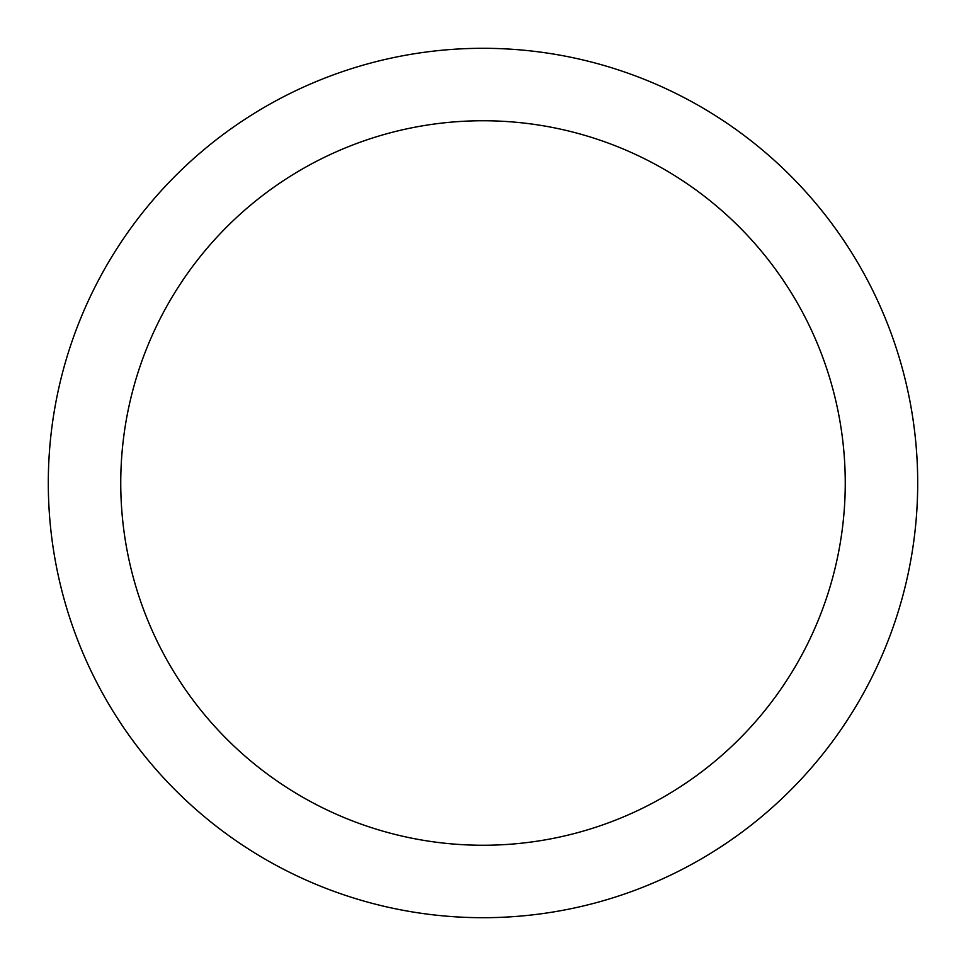<?xml version="1.0" encoding="UTF-8"?>
<svg xmlns="http://www.w3.org/2000/svg" width="966" height="966" viewBox="0 0 966 966"><rect width="100%" height="100%" fill="white"/><g stroke="black" fill="none" stroke-linecap="round" stroke-linejoin="round"><path stroke-width="1.45" d="M483 917.7A434.7 434.7 0 0 1 48.3 483A434.7 434.7 0 0 1 483 48.3A434.7 434.7 0 0 1 917.7 483A434.7 434.7 0 0 1 483 917.7M483 120.75A362.25 362.25 0 0 1 845.25 483A362.25 362.25 0 0 1 483 845.25A362.25 362.25 0 0 1 120.75 483A362.25 362.25 0 0 1 483 120.75"/></g></svg>

